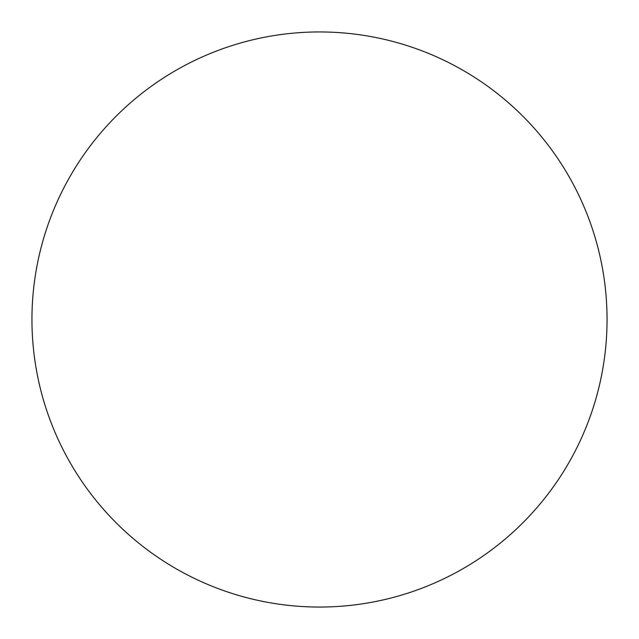 <?xml version="1.0" encoding="UTF-8"?>
<svg xmlns="http://www.w3.org/2000/svg" width="639" height="639" viewBox="0 0 639 639"><rect width="100%" height="100%" fill="white"/><g stroke="black" fill="none" stroke-linecap="round" stroke-linejoin="round"><path stroke-width="0.96" d="M319.5 607.05A287.55 287.55 0 0 1 31.95 319.5A287.55 287.55 0 0 1 319.5 31.95A287.55 287.55 0 0 1 607.05 319.5A287.55 287.55 0 0 1 319.5 607.05"/></g></svg>
